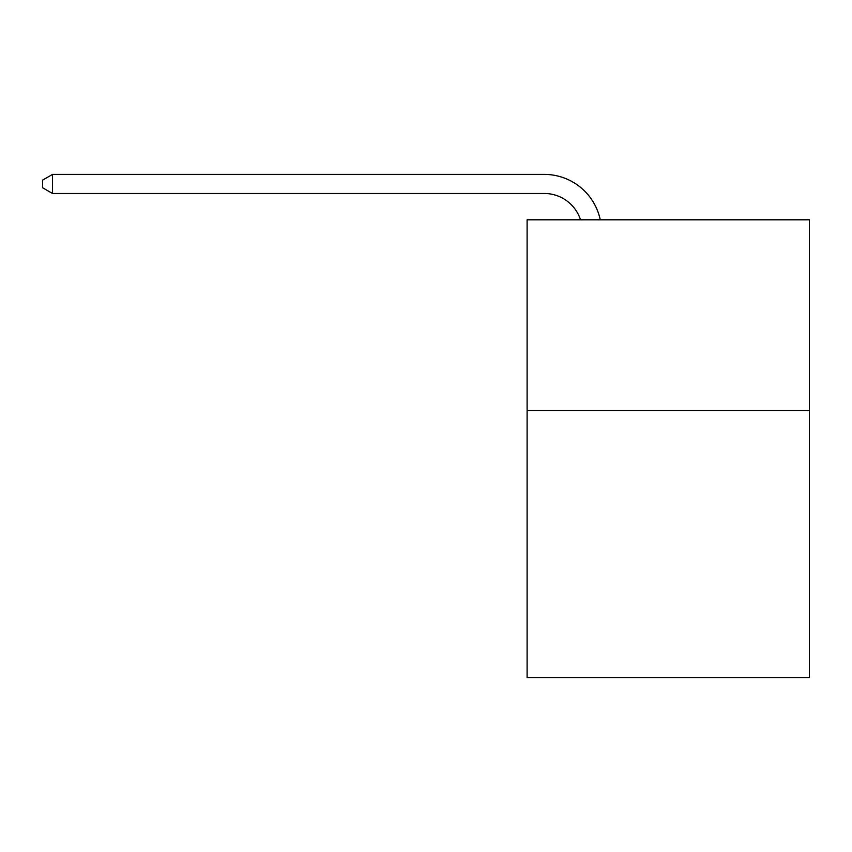 <?xml version="1.0" encoding="UTF-8"?>
<svg xmlns="http://www.w3.org/2000/svg" width="852" height="852" viewBox="0 0 852 852"><rect width="100%" height="100%" fill="white"/><g stroke="black" fill="none" stroke-linecap="round" stroke-linejoin="round"><path stroke-width="1.28" d="M809.4 410.547L809.4 677.596L527.1 677.596L527.1 219.805L809.4 219.805L809.4 410.547L527.1 410.547M544.258 193.479A38.148 38.148 -19.7 0 1 580.532 219.805A38.148 38.148 -37.6 0 0 544.258 193.479L52.515 193.479L42.6 187.76L42.6 180.123L52.515 174.404L544.258 174.404A57.222 57.222 160.3 0 1 600.255 219.805M52.515 174.404L544.258 174.404L52.515 174.404L544.258 174.404L52.515 174.404L544.258 174.404L52.515 174.404L544.258 174.404L52.515 174.404L544.258 174.404L52.515 174.404L544.258 174.404L52.515 174.404L544.258 174.404L52.515 174.404L544.258 174.404L52.515 174.404L544.258 174.404L52.515 174.404L544.258 174.404L52.515 174.404L544.258 174.404L52.515 174.404L544.258 174.404L52.515 174.404L544.258 174.404L52.515 174.404L544.258 174.404L52.515 174.404L544.258 174.404L52.515 174.404L544.258 174.404L52.515 174.404L544.258 174.404L52.515 174.404L544.258 174.404L52.515 174.404L544.258 174.404L52.515 174.404L544.258 174.404L52.515 174.404L544.258 174.404L52.515 174.404L544.258 174.404L52.515 174.404L544.258 174.404L52.515 174.404L544.258 174.404L52.515 174.404L544.258 174.404L52.515 174.404L544.258 174.404L52.515 174.404L544.258 174.404L52.515 174.404L544.258 174.404L52.515 174.404L544.258 174.404L52.515 174.404L544.258 174.404L52.515 174.404L544.258 174.404L52.515 174.404L544.258 174.404L52.515 174.404L544.258 174.404L52.515 174.404L52.515 193.479"/></g></svg>
